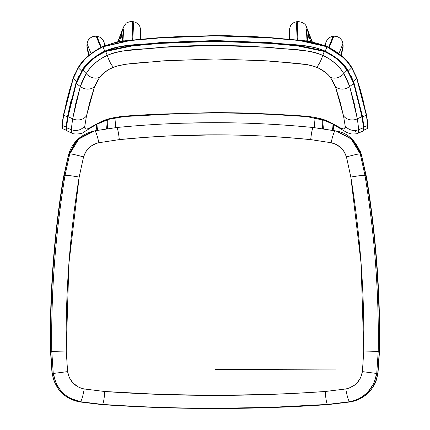 <?xml version="1.0" encoding="UTF-8"?>
<svg xmlns="http://www.w3.org/2000/svg" width="430" height="430" viewBox="0 0 430 430"><rect width="100%" height="100%" fill="white"/><g stroke="black" fill="none" stroke-linecap="round" stroke-linejoin="round"><path stroke-width="0.64" d="M343.511 115.901L345.123 125.673L344.844 128.511L344.113 129.065L341.162 128.323L331.245 122.91L325.596 120.421L315.932 117.61L308.831 116.466L275.125 114.251L245.078 112.988L214.973 112.563L154.87 114.251L121.239 116.46L112.73 117.906L104.404 120.427L98.755 122.91L88.822 128.328L87.07 129.011L85.887 129.065L85.156 128.511L84.877 125.673L86.489 115.901L89.994 101.458L94.493 86.951L96.503 82.377L99.701 77.249L104.065 72.734L109.618 69.031L116.616 66.112L125.958 64.226L164.077 60.791L215.145 58.974L266.213 60.813L278.936 61.845L307.477 64.677L313.502 66.15L319.125 68.386L325.962 72.756L328.466 75.073L330.299 77.249L333.497 82.377L335.507 86.951L340.006 101.458L343.511 115.901L345.123 125.673C346.483 130.86 341.855 129.941 331.245 122.91C319.049 115.708 299.619 115.869 277.587 114.396L214.968 112.563L152.403 114.396C130.43 115.864 110.945 115.713 98.755 122.91C88.129 129.946 83.506 130.865 84.877 125.673L86.489 115.901A11.153 10.309 -166.2 0 1 72.665 118.809L71.235 129.623A11.153 10.578 7.6 0 0 84.877 125.673A11.153 10.578 -172.4 0 1 71.235 129.623L71.778 133.128L66.602 130.661L66.392 128.85L67.091 122.448L68.026 116.654L72.665 118.809A11.153 10.309 13.8 0 0 86.489 115.901L94.493 86.951L99.701 77.249C102.555 73.294 107.188 69.939 113.59 67.188C126.436 62.565 146.539 62.812 163.094 60.866L215.118 58.974L267.137 60.883C283.617 62.812 304.031 62.64 316.41 67.188C322.86 69.972 327.488 73.326 330.299 77.249L335.507 86.951L343.511 115.901A11.153 10.309 -13.8 0 0 357.335 118.809A11.153 10.309 166.2 0 1 343.511 115.901M332.401 123.921L324.521 120.421L307.084 116.648L303.601 116.401L270.62 114.364L236.726 113.138L216.951 112.923L183.459 113.386L124.593 116.514L109.005 119.266L97.588 123.926L98.755 122.91L83.044 132.574C82.313 133.972 73.224 134.601 71.778 133.128L71.203 131.838L71.235 129.623L66.462 127.721L71.235 129.623L72.665 118.809L68.026 116.654L71.525 100.185L76.287 83.431L78.787 77.244L82.813 70.101L89.037 62.586L94.175 58.152L97.691 55.701L105.726 51.428L132.392 45.897L159.847 43.419L215 41.334L269.981 43.409L297.307 45.87L324.274 51.428L331.073 54.932L335.674 58.039L339.775 61.458L347.187 70.101L351.654 78.19L356.276 91.837L360.362 108.451L363.259 125.151L363.613 129.156L363.291 130.865L362.872 131.145M358.765 129.623A11.153 10.578 172.4 0 1 345.123 125.673A11.153 10.578 -7.6 0 0 358.765 129.623L357.335 118.809L349.714 86.543C344.876 89.865 340.141 90.004 335.507 86.951C340.141 90.004 344.876 89.865 349.714 86.543L343.801 73.611A11.153 8.874 141.1 0 1 330.299 77.249A11.153 8.874 -38.9 0 0 343.801 73.611C339.528 66.172 332.53 60.071 322.806 55.303A11.153 2.419 110.8 0 1 316.41 67.188A11.153 2.419 -69.2 0 0 322.806 55.303C302.957 47.897 286.208 49.81 268.411 47.354L215.118 45.381L161.825 47.332C143.878 49.837 127.635 47.789 107.194 55.303C109.37 61.565 111.504 65.527 113.59 67.188C111.504 65.527 109.37 61.565 107.194 55.303C97.54 60.012 90.542 66.112 86.199 73.611A11.153 8.874 38.9 0 0 99.701 77.249A11.153 8.874 -141.1 0 1 86.199 73.611L80.286 86.543C85.124 89.865 89.859 90.004 94.493 86.951C89.859 90.004 85.124 89.865 80.286 86.543L72.665 118.809L75.89 102.808L80.286 86.543L76.287 83.431L80.286 86.543L82.141 81.463L86.199 73.611L82.813 70.101L86.199 73.611L89.526 68.816L94.251 63.78L99.308 59.743L107.194 55.303L105.726 51.428L107.194 55.303L113.654 52.895L121.921 51.036L160.788 47.413C174.204 46.241 192.328 45.564 215.172 45.381L242.402 45.903L269.562 47.434L296.641 49.875L310.111 51.374L316.577 52.965L322.806 55.303L324.274 51.428L322.806 55.303L329.832 59.168L335.803 63.828L340.501 68.848L343.801 73.611L347.187 70.101L343.801 73.611L347.408 80.437L349.714 86.543L353.713 83.431L349.714 86.543L354.11 102.808L357.335 118.809L361.974 116.654L357.335 118.809L358.765 129.623L363.538 127.721L358.765 129.623L358.222 133.128L358.797 131.838L358.765 129.623M331.245 122.91A11.153 6.144 118.3 0 0 332.487 123.964M355.164 131.182L356.147 132.08M347.214 69.284C342.748 62.178 335.12 56.05 324.327 50.896L297.318 45.37L269.992 42.909L215 40.834L159.836 42.919L132.381 45.397L105.672 50.896C94.82 56.099 87.193 62.232 82.786 69.284A0.699 0.532 33.6 0 0 82.673 69.402L76.056 82.737A0.699 0.629 18.4 0 0 76.287 83.431A0.699 0.629 -161.6 0 1 76.18 82.528A0.699 0.629 18.4 0 0 76.051 82.748L67.634 115.955L66.037 127.044C66.08 130.048 66.403 131.403 66.994 131.107L66.462 127.721A0.699 0.661 -174.3 0 1 66.086 126.85A0.699 0.661 5.7 0 0 66.462 127.721L68.026 116.654A0.699 0.64 -169.4 0 1 67.698 115.788A0.699 0.64 10.6 0 0 68.026 116.654L76.287 83.431L82.813 70.101C87.231 62.904 94.869 56.679 105.726 51.428L132.392 45.897L159.847 43.419L215 41.334L215 40.812L215 41.334M363.914 126.85A0.699 0.661 174.3 0 1 363.538 127.721L363.006 131.107L358.222 133.128C357.658 133.789 355.304 134.053 351.165 133.923L346.929 132.564L332.411 123.926M351.283 76.373L353.82 82.528A0.699 0.629 161.6 0 1 353.713 83.431L361.974 116.654A0.699 0.64 -10.6 0 0 362.302 115.788A0.699 0.64 169.4 0 1 361.974 116.654L363.538 127.721A0.699 0.661 -5.7 0 0 363.968 127.054M324.274 51.428L324.327 50.896L324.274 51.428C335.072 56.631 342.71 62.855 347.187 70.101A0.699 0.532 -33.6 0 0 347.327 69.402A0.699 0.532 146.4 0 1 347.187 70.101L353.713 83.431A0.699 0.629 -18.4 0 0 353.949 82.748L362.366 115.955L363.963 127.044C363.92 130.048 363.597 131.403 363.006 131.107M108.817 49.649L105.672 50.896L105.726 51.428M270.067 42.914L215 40.834L159.761 42.925L146.006 44.096M82.673 69.402A0.699 0.532 33.6 0 0 82.813 70.101A0.699 0.532 -146.4 0 1 82.673 69.402C86.07 63.016 98.454 53.422 105.635 50.891L119.228 46.827L126.157 45.967L152.645 43.478L187.888 41.318L215 40.812L269.497 42.849L300.823 45.682C309.804 46.203 317.652 47.94 324.365 50.891C335.421 56.255 343.075 62.42 347.322 69.397L353.944 82.737M345.478 66.881L338.136 59.335L335.029 56.927M311.083 46.908L307.531 46.359M132.263 45.408L122.813 46.316M121.964 46.429L121.195 46.531M118.594 46.967L112.02 48.579M98.282 54.723L91.832 59.361L86.591 64.409M78.717 76.373L76.18 82.528M71.299 99.292L67.698 115.788M332.041 54.895L325.231 51.17C308.541 43.65 288.998 45.08 270.819 42.672L215.183 40.533L159.546 42.645C141.309 45.085 122.012 43.532 104.769 51.17L97.959 54.895M62.656 128.699L62.157 125.404L66.048 126.936L62.157 125.404L63.678 115.17L67.462 116.895L63.678 115.17L66.763 100.658L69.681 89.628L73.229 78.486L75.288 73.482L78.335 67.816C83.259 61.065 86.489 57.281 88.037 56.454L94.734 51.331L102.985 46.773C121.631 38.727 140.61 40.436 158.982 37.947L214.995 35.808L270.921 37.942C289.315 40.447 308.165 38.678 327.015 46.773L343.097 57.48L347.101 61.624L351.665 67.816L355.857 76.078L360.168 89.096L362.979 99.609L366.322 115.17L367.844 125.404L367.704 128.366L363.517 130.29M367.704 128.366L367.376 128.688L367.844 125.404L363.952 126.936L367.844 125.404A0.349 0.328 -6.3 0 0 368.058 125.066A0.349 0.328 173.7 0 1 367.844 125.404L366.322 115.17L362.538 116.895L366.322 115.17A0.349 0.317 -10.7 0 0 366.521 114.826A0.349 0.317 169.3 0 1 366.322 115.17L356.771 78.486L353.39 81.162L356.771 78.486A0.349 0.312 -19.4 0 0 356.889 78.142A0.349 0.312 160.6 0 1 356.771 78.486L351.665 67.816L348.375 71.031L351.665 67.816A0.349 0.274 -31.4 0 0 351.745 67.467A0.349 0.274 148.6 0 1 351.665 67.816C347.048 59.808 338.835 52.788 327.015 46.773L325.231 51.17L327.069 46.504L327.015 46.773L299.463 40.528L271.33 37.974L214.78 35.808L158.235 38.007L130.08 40.571L102.985 46.773L104.769 51.17L102.985 46.773C91.128 52.825 82.909 59.84 78.335 67.816L81.625 71.031L78.335 67.816A0.349 0.274 -148.6 0 1 78.255 67.467A0.349 0.274 31.4 0 0 78.335 67.816L73.229 78.486L76.61 81.162L73.229 78.486A0.349 0.312 -160.6 0 1 73.111 78.142A0.349 0.312 19.4 0 0 73.229 78.486L63.678 115.17A0.349 0.317 -169.3 0 1 63.506 114.74L61.968 124.969A0.349 0.328 6.3 0 0 62.157 125.404L63.678 115.17A0.349 0.317 10.7 0 1 63.506 114.74L61.968 124.969A0.349 0.328 -173.7 0 0 62.157 125.404L62.613 128.688C62.103 129.048 61.877 127.839 61.941 125.06L63.479 114.821L73.111 78.136L78.26 67.462C80.904 63.366 86.376 54.712 102.931 46.504L116.874 41.941L123.861 40.904L152.516 38.211L185.255 36.152L225.933 35.631L256.479 36.722L303.118 40.614L327.069 46.504C338.931 52.541 347.155 59.528 351.74 67.462A0.349 0.274 -31.4 0 0 351.686 67.403A0.349 0.274 148.6 0 1 351.745 67.467L356.889 78.136L366.521 114.821L368.058 125.06L367.387 128.688M332.057 54.906L325.231 51.17C308.541 43.65 288.998 45.08 270.819 42.672L215.183 40.533L159.546 42.645C141.309 45.085 122.012 43.532 104.769 51.17L97.75 55.035M366.494 114.74L368.032 124.969A0.349 0.328 173.7 0 1 368.058 125.066A0.349 0.328 -6.3 0 0 368.032 124.969L366.494 114.74A0.349 0.317 169.3 0 1 366.521 114.826A0.349 0.317 -10.7 0 0 366.494 114.74L356.905 78.249M356.83 78.034A0.349 0.312 160.6 0 1 356.889 78.142A0.349 0.312 -19.4 0 0 356.83 78.034L351.686 67.403C347.085 59.469 338.872 52.503 327.053 46.504L299.468 40.28L271.335 37.722L214.78 35.561L158.229 37.754L130.08 40.323L102.947 46.504C91.09 52.541 82.877 59.507 78.314 67.403A0.349 0.274 31.4 0 0 78.255 67.467M80.077 64.769L78.314 67.403L73.17 78.034A0.349 0.312 19.4 0 0 73.111 78.142M73.095 78.249L63.506 114.74M351.686 67.403L347.693 61.925L345.075 59.055M342.076 56.206L335.072 50.896M310.078 41.404L308.294 41.151M306.568 40.958L299.538 40.286M278.43 38.302L271.378 37.727L214.78 35.561L158.192 37.759L151.14 38.34M144.093 38.985L122.969 41.001M121.217 41.215L116.062 42.129M98.809 48.579L91.251 53.481L87.897 56.228L82.27 61.968M75.245 73.046L73.17 78.034M314.765 127.672L313.879 117.578L314.765 127.672M333.309 124.415L333.847 130.543L333.309 124.415M322.613 119.766L323.403 128.758L322.613 119.766M332.465 130.274L331.885 123.646L332.465 130.274M322.693 128.656L321.898 119.54L322.693 128.656M70.214 150.108L68.547 154.596L63.253 178.364C54.094 234.882 49.799 291.803 50.369 349.133L52.035 373.471L50.369 349.133L50.697 349.074L50.369 349.133C49.799 291.803 54.094 234.882 63.253 178.364L63.602 178.299L63.242 178.375L68.558 154.59L70.128 150.306M366.398 178.299L366.747 178.364L361.442 154.59L366.747 178.364L366.398 178.299M379.303 349.074L379.631 349.133C380.201 291.803 375.906 234.882 366.747 178.364C375.906 234.882 380.201 291.803 379.631 349.133L379.303 349.074M377.814 373.444L379.642 349.133L377.814 373.444M359.867 150.301L361.442 154.59L366.758 178.369C375.917 234.887 380.211 291.809 379.642 349.133L377.965 373.471L375.535 382.168M377.954 373.466L375.745 381.652M54.277 381.711L52.046 373.466M96.132 130.543L96.669 124.426L96.132 130.543M98.115 123.646L97.535 130.274L98.115 123.646M106.597 128.758L107.387 119.766L106.597 128.758M96.153 130.543L96.691 124.415L96.153 130.543M108.102 119.54L107.306 128.656L108.102 119.54M371.176 389.596L372.772 387.365L371.181 389.596M57.222 387.355L58.829 389.607L57.222 387.355M335.889 369.058A871.239 33.035 0 0 1 215 369.381M131.876 22.011A20.909 1.376 95.2 0 1 132.225 21.521L132.918 21.586A20.909 1.376 -84.8 0 0 132.569 22.075A20.909 1.376 95.2 0 1 132.918 21.586A20.909 1.376 95.2 0 1 132.988 35.066M96.874 36.233L101.329 47.257L96.874 36.233L96.175 36.168L100.007 37.19L96.874 36.233M101.378 38.109L100.007 37.19L102.55 39.28L101.378 38.109M103.883 41.533L102.55 39.28L105.452 45.419M112.966 118.228L114.928 118.325M140.476 39.399L140.744 33.051M140.712 31.75L140.621 30.928L140.465 30.664L140.266 30.96M132.617 40.071A20.909 1.376 -84.8 0 0 132.918 21.586L132.225 21.521A20.909 1.376 95.2 0 1 131.913 40.135A20.909 1.376 -84.8 0 0 132.225 21.521C132.354 20.833 125.78 22.693 125.882 23.602L123.469 27.106A8.364 8.138 -158.7 0 1 123.48 27.079M88.693 55.524L87.043 48.101L86.908 45.596L89.053 55.223L86.908 45.596L87.075 43.742L91.069 53.61L87.075 43.742L87.999 40.587L90.058 38.044L92.928 36.491L96.175 36.168L100.776 47.536L96.175 36.168L94.535 36.168L91.413 37.125L88.903 39.211L87.999 40.587L87.075 43.742L87.091 48.316M104.452 45.456L104.108 42.183M87.247 48.913L87.887 50.466M112.784 118.212L113.977 118.288M121.523 34.803L119.325 41.49L121.523 34.803A8.364 8.03 18.2 0 0 122.303 38.818A8.364 8.03 -161.8 0 1 121.523 34.803L122.055 34.201L122.238 35.007L122.292 41.065L121.523 34.803M122.964 40.388L122.915 40.995L122.964 40.388A8.364 0.855 4.8 0 1 130.774 40.243A8.364 0.855 -175.2 0 0 122.964 40.388L123.426 31.487L123.302 29.364L123.152 29.1L122.953 29.39C123.577 28.563 123.582 32.228 122.964 40.388M123.517 26.983A8.364 8.138 21.3 0 0 122.953 29.39A8.364 8.138 -158.7 0 1 123.469 27.106L117.75 41.769M118.153 41.694L122.953 29.39L118.153 41.694M298.087 40.135A20.909 1.376 -95.2 0 1 297.775 21.521L297.082 21.586A20.909 1.376 84.8 0 0 297.383 40.071A20.909 1.376 -95.2 0 1 297.055 21.591A20.909 1.376 -95.2 0 1 297.431 22.075M326.117 41.533L328.622 38.109L331.514 36.555L333.825 36.168L333.126 36.233L328.671 47.257L333.126 36.233L329.993 37.19L327.45 39.28L324.548 45.419M333.825 36.168L329.224 47.536L333.825 36.168L337.072 36.491L333.825 36.168M306.52 27.079A8.364 8.138 158.7 0 1 306.531 27.106C305.746 23.967 302.827 22.107 297.775 21.521A20.909 1.376 -95.2 0 1 298.124 22.011M289.734 30.96L289.535 30.664L289.379 30.928L289.288 31.75L289.524 39.399M314.534 118.341L317.034 118.228M325.892 42.183L325.548 45.456M342.113 50.466L342.753 48.913M342.909 48.316L342.925 43.742L342 40.587L339.942 38.044L337.072 36.491L339.942 38.044L342 40.587L342.613 42.118L342.925 43.742L338.931 53.61L342.925 43.742L343.092 45.596L340.947 55.223L343.092 45.596L343.081 47.268L341.307 55.524M312.25 41.769L306.531 27.106A8.364 8.138 158.7 0 1 307.047 29.39L311.847 41.694L307.047 29.39A8.364 8.138 -21.3 0 0 306.483 26.983M299.232 40.243A8.364 0.855 -4.8 0 1 307.036 40.388C306.418 32.223 306.423 28.557 307.047 29.39L306.848 29.1L306.697 29.364L306.574 31.487L307.036 40.388A8.364 0.855 175.2 0 0 299.232 40.243M297.748 21.527A20.909 1.376 84.8 0 0 297.775 36.039M307.084 41.001L307.036 40.388L307.084 41.001M307.697 38.818A8.364 8.03 -18.2 0 0 308.477 34.803L307.708 41.07L307.762 35.007L307.944 34.201L308.477 34.803A8.364 8.03 161.8 0 1 307.697 38.818M310.67 41.484L308.477 34.803L310.67 41.484M315.249 118.32L317.383 118.202M348.88 388.166L345.79 388.967L325.22 391.51L297.786 393.197L270.25 394.412L215 395.385L215 134.843L239.01 135.138L262.983 136.036L286.891 137.525L310.702 139.61L331.159 142.733L336.325 144.55L340.813 147.683L344.285 151.919L346.456 156.95L350.837 177.063L361.119 263.751L363.758 351.068L362.399 371.622L360.593 377.814L356.921 383.071L354.524 385.183L348.88 388.166M96.202 143.464L98.841 142.733L119.298 139.61L143.109 137.53L167.012 136.036L215 134.843L215 395.385L159.75 394.412L104.78 391.51L84.21 388.967L81.114 388.172L78.174 386.892L73.068 383.055L69.397 377.793L67.601 371.622L66.241 351.068L68.881 263.757L79.163 177.063L83.544 156.95L85.726 151.903L87.322 149.661L91.337 145.958L96.202 143.464M79.163 177.063A12.545 0.71 -170.6 0 0 65.032 175.316C55.33 234.506 50.917 293.255 51.788 351.563A12.545 0.365 -0.8 0 1 66.241 351.068C65.451 292.647 69.762 234.646 79.163 177.063L83.544 156.95A12.545 0.887 -164.5 0 0 69.751 153.897L65.032 175.316A12.545 0.71 9.4 0 1 79.163 177.063M116.734 127.522L94.681 130.838A12.545 1.698 78.5 0 1 98.841 142.733A12.545 1.698 -101.5 0 0 94.686 130.833L78.808 138.987L69.751 153.897A12.545 0.887 15.5 0 1 83.544 156.95C86.038 149.291 91.133 144.55 98.841 142.733L119.298 139.61A12.545 1.392 -95.6 0 0 116.713 127.522A12.545 1.392 84.4 0 1 119.298 139.61C151.016 136.434 182.917 134.848 215 134.843C247.046 134.843 278.946 136.434 310.702 139.61A12.545 1.392 -84.4 0 1 313.287 127.522A12.545 1.392 95.6 0 0 310.702 139.61L331.159 142.733A12.545 1.698 -78.5 0 1 335.314 130.833L313.319 127.527M335.959 130.973L335.314 130.833A12.545 1.698 101.5 0 0 331.159 142.733C338.883 144.571 343.984 149.307 346.456 156.95A12.545 0.887 -15.5 0 1 360.249 153.897L351.229 139.019L336.212 131.032L313.293 127.522C247.766 121.088 182.234 121.088 116.707 127.522L94.681 130.838M379.265 351.745C380.077 292.561 375.637 233.818 365.935 175.504L361.184 154.085C355.76 140.572 347.698 132.945 337.012 131.214L351.036 138.842C354.578 142.577 356.465 144.872 356.696 145.722L360.249 153.897A12.545 0.887 164.5 0 0 346.456 156.95L350.837 177.063A12.545 0.71 -9.4 0 1 364.968 175.316L360.249 153.897L361.168 154.074L352.175 139.282L337.002 131.214L352.181 139.288L361.168 154.074L360.249 153.897L364.968 175.316A12.545 0.71 170.6 0 0 350.837 177.063C360.238 234.635 364.549 292.631 363.758 351.068A12.545 0.365 0.8 0 1 378.212 351.563C379.083 293.255 374.67 234.506 364.968 175.316L365.919 175.494L361.168 154.074L365.919 175.494L364.968 175.316C374.67 234.506 379.083 293.255 378.212 351.563A12.545 0.365 -179.2 0 0 363.758 351.068L362.399 371.622L376.744 373.466L378.212 351.563L379.244 351.74C380.055 292.561 375.616 233.812 365.919 175.494C375.616 233.812 380.055 292.561 379.244 351.74L378.212 351.563L376.744 373.466L362.399 371.622C360.582 381.125 355.046 386.909 345.79 388.967A12.545 1.768 80.1 0 0 349.708 401.717C364.581 398.583 373.595 389.166 376.744 373.466L377.766 373.643L379.244 351.74L377.766 373.643L376.744 373.466L373.799 383.56L367.833 392.122C361.27 398.013 355.228 401.212 349.708 401.717A12.545 1.768 -99.9 0 1 345.79 388.967L325.22 391.51A12.545 1.537 86 0 0 327.596 404.415L350.547 401.894C365.774 398.486 374.847 389.075 377.766 373.643L379.244 351.756M327.596 404.415A12.545 1.537 -94 0 1 325.22 391.51C288.675 394.09 251.932 395.38 215 395.385C178.111 395.38 141.373 394.09 104.78 391.51A12.545 1.537 94 0 1 102.404 404.415C177.499 409.623 252.56 409.623 327.596 404.415L350.547 401.894L349.708 401.717L327.596 404.415L270.739 407.366L215.21 408.323L180.89 407.962L154.23 407.183C142.11 406.807 124.834 405.882 102.404 404.415A12.545 1.537 -86 0 0 104.78 391.51L84.21 388.967A12.545 1.768 99.9 0 1 80.292 401.717L101.7 404.587L159.197 407.554L214.785 408.5L249.008 408.145L275.92 407.371C288.503 406.979 305.966 406.049 328.3 404.587L327.596 404.415M67.601 371.622L53.255 373.466C56.384 389.139 65.392 398.556 80.292 401.717A12.545 1.768 -80.1 0 0 84.21 388.967C74.944 386.892 69.407 381.109 67.601 371.622L66.241 351.068A12.545 0.365 179.2 0 0 51.788 351.563L53.255 373.466L67.601 371.622M65.032 175.316L64.081 175.494C54.39 233.796 49.944 292.545 50.756 351.74L51.788 351.563C50.917 293.255 55.33 234.506 65.032 175.316L69.751 153.897L68.832 154.074L64.081 175.494L65.032 175.316M377.766 373.643C374.847 389.075 365.774 398.486 350.547 401.894L328.3 404.587C252.732 409.801 177.203 409.801 101.7 404.587L79.453 401.894C64.269 398.54 55.196 389.123 52.234 373.643L50.756 351.74L52.234 373.643L53.255 373.466L52.234 373.643C55.196 389.123 64.269 398.54 79.453 401.894L102.404 404.415L80.292 401.717L70.456 398.352C68.467 397.519 65.693 395.433 62.14 392.096C58.84 388.29 56.851 385.43 56.179 383.517L53.255 373.466L51.788 351.563L50.756 351.74C49.944 292.545 54.39 233.796 64.081 175.494L68.832 154.074L77.798 139.309L93.004 131.214L77.803 139.304L68.832 154.074L69.751 153.897L73.648 145.173M74.46 143.969L78.991 138.82L92.998 131.214M184.061 123.173L214.806 122.7L239.607 123.001M50.756 351.756L50.735 351.745C49.923 292.561 54.363 233.818 64.065 175.504L64.081 175.521M64.065 175.504L68.832 154.074C72.219 142.54 80.276 134.918 93.004 131.214L93.009 131.209M50.735 351.745L52.234 373.643M66.483 130.29L62.613 128.688M333.331 124.426L333.868 130.543M359.781 150.097L361.453 154.596M68.547 154.596L63.242 178.369C54.083 234.887 49.789 291.809 50.358 349.133L52.035 373.471L54.486 382.211M116.121 117.578L115.235 127.672M140.502 39.318L140.691 29.772L139.857 26.526L138.782 24.763L135.891 22.419L132.918 21.586M122.351 37.259L122.26 41.07M297.082 21.586L294.098 22.424L291.578 24.333L290.497 25.832L289.309 29.767L289.498 39.318M307.74 41.07L307.649 37.259M52.207 373.648C55.287 389.279 64.366 398.691 79.443 401.894L101.695 404.587C177.23 409.801 252.77 409.801 328.305 404.587L350.558 401.894C357.803 400.502 363.941 397.25 368.978 392.133C376.024 384.022 376.454 380.335 377.793 373.648"/></g></svg>
